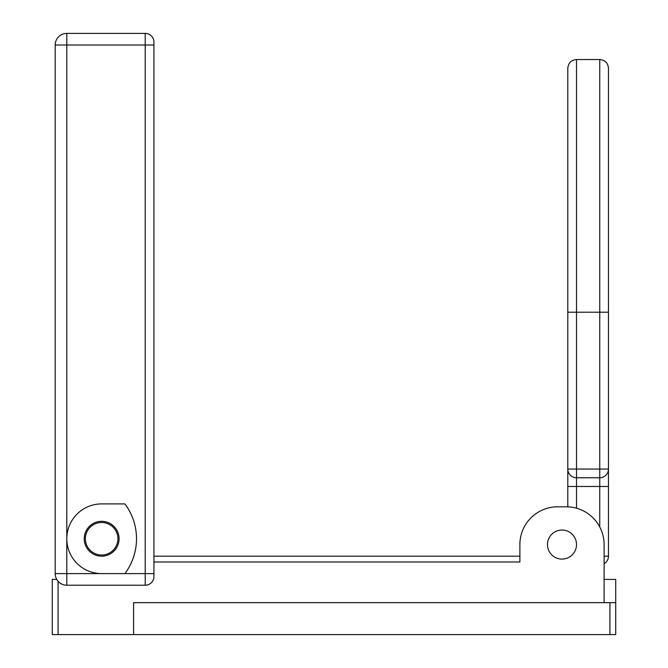 <?xml version="1.0" encoding="UTF-8"?>
<svg xmlns="http://www.w3.org/2000/svg" width="668" height="668" viewBox="0 0 668 668"><rect width="100%" height="100%" fill="white"/><g stroke="black" fill="none" stroke-linecap="round" stroke-linejoin="round"><path stroke-width="1" d="M153.932 45.015L153.932 42.109A8.709 8.709 0 0 0 145.215 33.4L145.215 45.015L153.932 45.015L153.932 573.612L153.932 42.109A8.709 8.709 0 0 0 145.215 33.4L66.8 33.4A11.615 11.615 0 0 0 55.185 45.015L55.185 573.612A11.615 11.615 0 0 0 56.738 579.415L52.279 579.415L52.279 634.6L615.721 634.6L615.721 602.653L133.6 602.653L133.6 634.6M52.279 593.935L52.279 579.415M604.106 563.725A8.709 8.709 0 0 0 608.465 556.185A8.709 8.709 0 0 1 604.106 563.725L604.106 579.415L615.721 579.415L615.721 602.653M153.932 556.185L519.879 556.185L153.932 556.185M153.932 561.988L519.879 561.988L519.879 544.562A37.759 37.759 0 0 1 557.638 506.812L566.347 506.812A37.759 37.759 0 0 1 604.106 544.562L604.106 602.653M576.509 544.562A14.521 14.521 0 0 1 554.732 557.145A14.521 14.521 0 0 1 554.732 531.987A14.521 14.521 0 0 1 576.509 544.562M101.653 555.024A16.266 16.266 0 0 0 115.739 530.626A16.266 16.266 0 0 0 87.566 530.626A16.266 16.266 0 0 0 101.653 555.024M519.879 556.185L519.879 544.562L519.879 556.185M557.638 506.812L566.347 506.812M604.106 556.185L608.465 556.185L608.465 469.053L608.465 486.479L599.747 486.479L599.747 526.96M608.465 544.562L608.465 68.253C607.947 62.959 605.041 60.053 599.747 59.535L599.747 477.762L576.509 477.762L599.747 477.762A8.709 8.709 0 0 0 608.465 469.053L567.8 469.053A8.709 8.709 0 0 0 576.509 477.762L576.509 59.535C571.223 60.053 568.318 62.959 567.8 68.253L567.8 506.837M599.747 477.762L599.747 486.479L567.8 486.479L567.8 469.053A8.709 8.709 0 0 0 576.509 477.762L576.509 508.206M145.215 585.226A8.709 8.709 0 0 0 153.932 576.509L153.932 573.612L145.215 573.612L145.215 585.226L66.8 585.226L66.8 573.612L55.185 573.612A11.615 11.615 0 0 0 66.8 585.226M55.185 573.612L55.185 45.015L145.215 45.015L145.215 573.612L101.653 573.612A34.853 34.853 0 0 1 66.8 538.759A34.853 34.853 0 0 1 101.653 503.906L124.891 503.906A58.091 58.091 0 0 1 124.891 573.612M84.226 538.759A17.426 17.426 0 0 1 101.653 521.332A17.426 17.426 0 0 1 119.079 538.759A17.426 17.426 0 0 1 101.653 556.185A17.426 17.426 0 0 1 84.226 538.759M58.091 634.6L58.091 581.294M609.909 602.653L609.909 634.6M608.465 312.215L567.8 312.215M101.653 573.612L66.8 573.612L66.8 33.4M599.747 59.535L576.509 59.535"/></g></svg>
